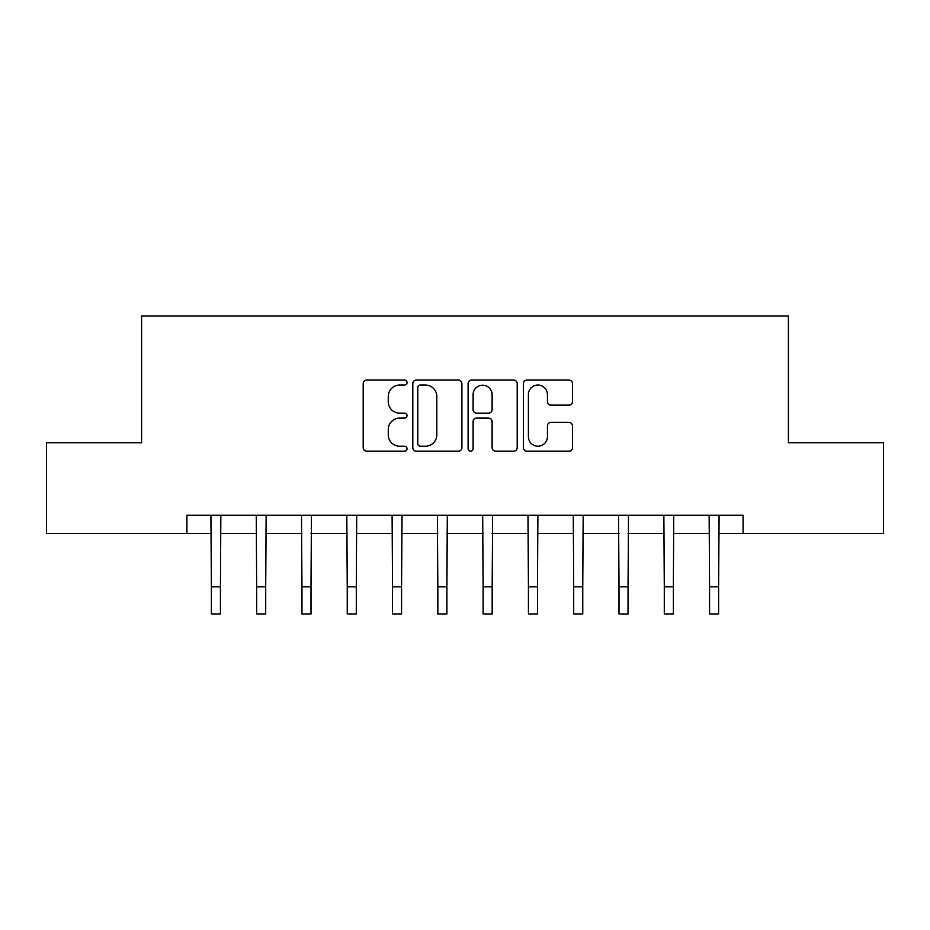 <?xml version="1.0" encoding="UTF-8"?>
<svg xmlns="http://www.w3.org/2000/svg" width="930" height="930" viewBox="0 0 930 930"><rect width="100%" height="100%" fill="white"/><g stroke="black" fill="none" stroke-linecap="round" stroke-linejoin="round"><path stroke-width="1.4" d="M407.026 382.555A2.488 2.488 0 0 0 404.538 380.068L366.746 380.068A3.557 3.557 0 0 0 363.188 383.625L363.188 447.644A3.557 3.557 0 0 0 366.746 451.201L404.538 451.201A2.488 2.488 0 0 0 407.026 448.713A2.488 2.488 0 0 0 404.538 446.214L399.644 446.214A11.381 11.381 0 0 1 388.263 434.833L388.263 429.497A11.381 11.381 0 0 1 399.644 418.116L404.538 418.116A2.488 2.488 0 0 0 407.026 415.629A2.488 2.488 0 0 0 404.538 413.141L399.644 413.141A11.381 11.381 0 0 1 388.263 401.76L388.263 396.424A11.381 11.381 0 0 1 399.644 385.043L404.538 385.043A2.488 2.488 0 0 0 407.026 382.555M568.939 405.143A3.557 3.557 0 0 0 572.496 401.586L572.496 383.625A3.557 3.557 0 0 0 568.939 380.068L526.973 380.068A3.557 3.557 0 0 0 523.416 383.625L523.416 447.644A3.557 3.557 0 0 0 526.973 451.201L568.939 451.201A3.557 3.557 0 0 0 572.496 447.644L572.496 425.94A3.557 3.557 0 0 0 568.939 422.394L550.979 422.394A3.557 3.557 0 0 0 547.421 425.94L547.421 436.705A9.509 9.509 0 0 1 537.912 446.214A9.509 9.509 0 0 1 528.391 436.705L528.391 394.564A9.509 9.509 0 0 1 537.912 385.043A9.509 9.509 0 0 1 547.421 394.564L547.421 401.586A3.557 3.557 0 0 0 550.979 405.143L568.939 405.143M186.907 533.39L46.5 533.39L46.5 442.808L141.616 442.808L141.616 315.991L788.384 315.991L788.384 442.808L883.5 442.808L883.5 533.39L743.093 533.39L743.093 515.278L186.907 515.278L186.907 533.39L211.366 533.39M461.885 383.625A3.557 3.557 0 0 0 458.327 380.068L416.361 380.068A3.557 3.557 0 0 0 412.804 383.625L412.804 447.644A3.557 3.557 0 0 0 416.361 451.201L458.327 451.201A3.557 3.557 0 0 0 461.885 447.644L461.885 383.625M471.673 380.068L513.639 380.068A3.557 3.557 0 0 1 517.196 383.625L517.196 447.644A3.557 3.557 0 0 1 513.639 451.201L495.678 451.201A3.557 3.557 0 0 1 492.121 447.644L492.121 421.674A3.557 3.557 0 0 0 488.564 418.116L476.648 418.116A3.557 3.557 0 0 0 473.091 421.674L473.091 448.713A2.488 2.488 0 0 1 470.603 451.201A2.488 2.488 0 0 1 468.116 448.713L468.116 383.625A3.557 3.557 0 0 1 471.673 380.068M220.422 533.39L256.657 533.39M265.713 533.39L301.948 533.39M311.004 533.39L347.239 533.39M356.295 533.39L392.53 533.39M401.586 533.39L437.821 533.39M446.888 533.39L483.112 533.39M492.179 533.39L528.414 533.39M537.47 533.39L573.705 533.39M582.761 533.39L618.996 533.39M628.052 533.39L664.287 533.39M673.343 533.39L709.578 533.39M718.634 533.39L743.093 533.39M420.279 385.043A2.488 2.488 0 0 0 417.791 387.531L417.791 443.726A2.488 2.488 0 0 0 420.279 446.214L425.428 446.214A11.381 11.381 0 0 0 436.809 434.833L436.809 396.424A11.381 11.381 0 0 0 425.428 385.043L420.279 385.043M492.121 394.739A9.509 9.509 0 0 0 482.6 385.218A9.509 9.509 0 0 0 473.091 394.739L473.091 409.584A3.557 3.557 0 0 0 476.648 413.141L488.564 413.141A3.557 3.557 0 0 0 492.121 409.584L492.121 394.739M210.936 515.278L211.366 586.842L220.422 586.842L220.852 515.278M211.366 586.842L211.366 614.009L220.422 614.009L220.422 586.842M256.227 515.278L256.657 586.842L265.713 586.842L266.143 515.278M256.657 586.842L256.657 614.009L265.713 614.009L265.713 586.842M301.518 515.278L301.948 586.842L311.004 586.842L311.434 515.278M301.948 586.842L301.948 614.009L311.004 614.009L311.004 586.842M346.809 515.278L347.239 586.842L356.295 586.842L356.725 515.278M347.239 586.842L347.239 614.009L356.295 614.009L356.295 586.842M392.1 515.278L392.53 586.842L401.586 586.842L402.016 515.278M392.53 586.842L392.53 614.009L401.586 614.009L401.586 586.842M437.391 515.278L437.821 586.842L446.888 586.842L447.318 515.278M437.821 586.842L437.821 614.009L446.888 614.009L446.888 586.842M482.682 515.278L483.112 586.842L492.179 586.842L492.609 515.278M483.112 586.842L483.112 614.009L492.179 614.009L492.179 586.842M527.984 515.278L528.414 586.842L537.47 586.842L537.9 515.278M528.414 586.842L528.414 614.009L537.47 614.009L537.47 586.842M573.275 515.278L573.705 586.842L582.761 586.842L583.191 515.278M573.705 586.842L573.705 614.009L582.761 614.009L582.761 586.842M618.566 515.278L618.996 586.842L628.052 586.842L628.482 515.278M618.996 586.842L618.996 614.009L628.052 614.009L628.052 586.842M663.857 515.278L664.287 586.842L673.343 586.842L673.773 515.278M664.287 586.842L664.287 614.009L673.343 614.009L673.343 586.842M709.148 515.278L709.578 586.842L718.634 586.842L719.064 515.278M709.578 586.842L709.578 614.009L718.634 614.009L718.634 586.842"/></g></svg>
